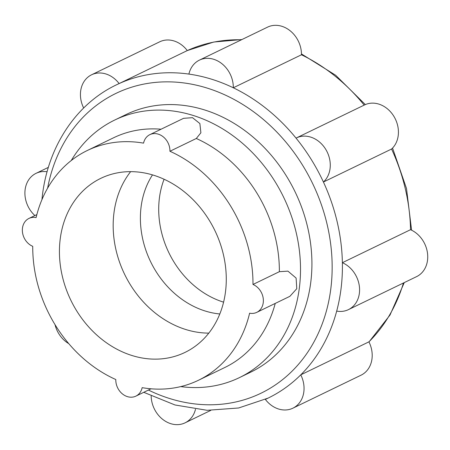 <?xml version="1.0" encoding="UTF-8"?>
<svg xmlns="http://www.w3.org/2000/svg" width="450" height="450" viewBox="0 0 450 450"><rect width="100%" height="100%" fill="white"/><g stroke="black" fill="none" stroke-linecap="round" stroke-linejoin="round"><path stroke-width="0.67" d="M115.796 379.53A15.469 12.803 -115.8 0 0 122.316 393.829A15.469 12.803 -115.8 0 0 135.877 396.129A15.469 12.803 -115.8 0 0 142.155 387.658A127.62 105.609 -115.8 0 0 198.472 380.256A127.62 105.609 -115.8 0 0 249.609 313.194A15.469 12.803 -115.8 0 0 256.77 312.356A15.469 12.803 -115.8 0 0 263.216 298.367A15.469 12.803 -115.8 0 0 252.984 284.462A127.62 105.609 -115.8 0 0 169.926 151.262A15.469 12.803 -115.8 0 0 163.401 136.963A15.469 12.803 -115.8 0 0 149.839 134.657A15.469 12.803 -115.8 0 0 143.567 143.134A127.62 105.609 -115.8 0 0 87.244 150.531A127.62 105.609 -115.8 0 0 36.107 217.597A15.469 12.803 -115.8 0 0 28.952 218.43A15.469 12.803 -115.8 0 0 22.5 232.425A15.469 12.803 -115.8 0 0 32.732 246.324A127.62 105.609 -115.8 0 0 115.796 379.53M151.178 396.028A26.106 21.6 -115.8 0 0 185.074 422.837A26.106 21.6 -115.8 0 0 195.502 409.247M368.921 341.848A26.106 21.6 -115.8 0 1 361.058 375.176L292.911 408.173A26.106 21.6 -115.8 0 1 265.343 399.397A174.026 144.011 -115.8 0 0 268.082 398.115A174.026 144.011 -115.8 0 0 300.769 374.85L368.921 341.848A174.026 144.011 -115.8 0 0 403.453 282.994M292.911 408.173A26.106 21.6 -115.8 0 0 300.769 374.85A174.026 144.011 -115.8 0 0 336.69 311.102A174.026 144.011 -115.8 0 0 342.377 262.693L410.529 229.691A174.026 144.011 -115.8 0 0 391.573 149.029A26.106 21.6 -115.8 0 0 393.851 116.286A26.106 21.6 -115.8 0 0 364.534 104.946L296.381 137.942A26.106 21.6 -115.8 0 0 296.038 138.111A174.026 144.011 -115.8 0 0 233.308 87.778A174.026 144.011 -115.8 0 0 188.899 74.087A174.026 144.011 -115.8 0 0 119.138 83.571A174.026 144.011 -115.8 0 0 116.404 84.853C75.932 104.079 47.79 146.846 42.255 196.661L41.929 199.682M336.69 311.102A26.106 21.6 -115.8 0 0 348.435 309.628A26.106 21.6 -115.8 0 0 359.348 286.206A26.106 21.6 -115.8 0 0 342.377 262.693A174.026 144.011 -115.8 0 0 323.421 182.025A174.026 144.011 -115.8 0 0 296.038 138.111M180.726 386.601A143.089 118.412 -115.8 0 0 239.411 377.623L250.813 372.105A143.089 118.412 -115.8 0 0 295.031 191.717A143.089 118.412 -115.8 0 0 126.101 114.531L114.699 120.049A143.089 118.412 -115.8 0 0 71.258 160.521M239.411 377.623A143.089 118.412 -115.8 0 0 283.629 197.235A143.089 118.412 -115.8 0 0 114.699 120.049M252.984 284.462L279.366 271.688L287.927 271.131L296.111 278.072L296.775 288.709L289.873 296.331L256.77 312.356M149.839 134.657L183.561 118.328L192.504 117.675L199.868 123.542L200.886 132.784L196.307 138.487L169.926 151.262M60.103 239.878A96.683 80.004 -115.8 0 0 96.834 335.081A96.683 80.004 -115.8 0 0 184.995 352.412A96.683 80.004 -115.8 0 0 214.869 230.529A96.683 80.004 -115.8 0 0 100.727 178.38A96.683 80.004 -115.8 0 0 60.103 239.878M91.575 74.796A26.106 21.6 -115.8 0 1 119.138 83.571L187.29 50.574A26.106 21.6 -115.8 0 0 159.727 41.799L91.575 74.796A26.106 21.6 -115.8 0 0 83.655 108M199.412 60.131A26.106 21.6 -115.8 0 1 222.154 63.906A26.106 21.6 -115.8 0 1 233.308 87.778L301.461 54.782A26.106 21.6 -115.8 0 0 290.301 30.904A26.106 21.6 -115.8 0 0 267.559 27.135L199.412 60.131A26.106 21.6 -115.8 0 0 188.899 74.087M296.381 137.942A26.106 21.6 -115.8 0 1 325.699 149.282A26.106 21.6 -115.8 0 1 323.421 182.025L391.573 149.029M164.087 179.257A86.366 71.471 -115.8 0 0 159.311 198.838A86.366 71.471 -115.8 0 0 223.599 302.164M152.488 174.898A86.366 71.471 -115.8 0 0 140.991 207.709A86.366 71.471 -115.8 0 0 219.819 313.965M130.641 171.653A96.683 80.004 -115.8 0 0 113.844 213.862A96.683 80.004 -115.8 0 0 208.817 333.118M47.093 171.748A26.106 21.6 -115.8 0 0 36.045 173.34A26.106 21.6 -115.8 0 0 34.892 215.556M348.435 309.628L416.588 276.632A26.106 21.6 -115.8 0 0 427.5 253.204A26.106 21.6 -115.8 0 0 410.529 229.691M55.024 324.636A26.106 21.6 -115.8 0 0 68.754 343.62M241.425 39.791A174.026 144.011 -115.8 0 0 187.29 50.574L213.778 42.03L241.92 39.549M364.185 105.109A174.026 144.011 -115.8 0 0 301.461 54.782M148.433 390.054A166.534 137.812 -115.8 0 0 327.516 306.692A166.534 137.812 -115.8 0 0 220.911 93.133A166.534 137.812 -115.8 0 0 47.627 188.117M279.366 271.688A127.62 105.609 -115.8 0 0 196.307 138.487M161.072 129.218A127.62 105.609 -115.8 0 0 113.625 137.756L87.244 150.531M198.472 380.256L224.854 367.481A127.62 105.609 -115.8 0 0 275.237 303.412M135.877 396.129L151.026 388.794M210.713 410.417L185.074 422.837M301.461 53.944L335.678 75.263L365.327 104.58M392.552 148.067L406.502 188.511L411.581 230.181M404.269 282.594L390.021 315.011L368.978 341.966M268.082 398.115L238.624 407.987L207.118 410.299L175.011 404.978L143.758 392.316M48.364 167.372L36.045 173.34M28.952 218.43L36.861 214.599"/></g></svg>
